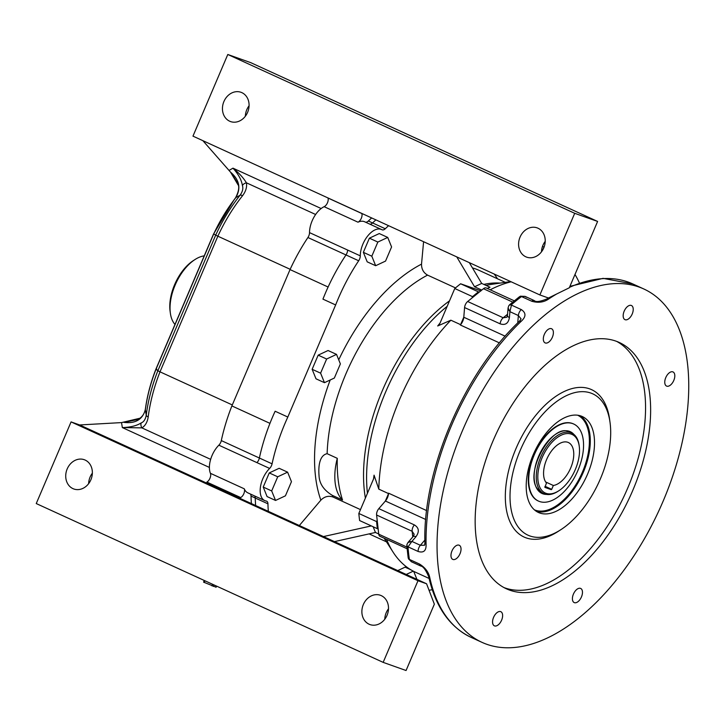 <?xml version="1.0" encoding="UTF-8"?>
<svg xmlns="http://www.w3.org/2000/svg" width="725" height="725" viewBox="0 0 725 725"><rect width="100%" height="100%" fill="white"/><g stroke="black" fill="none" stroke-linecap="round" stroke-linejoin="round"><path stroke-width="1.09" d="M463.792 317.169L460.611 324.619A7.776 4.241 114.6 0 0 463.792 317.242L464.58 307.563A5.555 3.027 -65.4 0 1 467.67 301.5L503.213 317.767L506.829 317.251M509.412 317.586A5.555 2.574 4.7 0 1 507.455 315.393L508.071 307.926L509.902 311.668L509.412 317.586C508.379 323.441 505.28 325.525 500.123 323.83L464.58 307.563M519.263 296.897L520.414 296.217A3.335 1.387 65.8 0 1 521.574 296.588L521.076 296.888A3.335 1.958 -127.3 0 0 519.263 296.897L509.775 304.582A3.335 1.794 49.3 0 1 511.578 304.582L509.902 311.668L518.366 315.538L521.085 318.928L519.363 321.338A3.335 1.631 -133.9 0 1 521.139 321.347A194.336 106.04 114.6 0 0 426.073 544.221C426.363 550.728 423.717 553.139 418.135 551.48L408.048 546.868L408.021 547.375A3.335 1.994 175.5 0 1 406.843 545.998L406.942 544.52A3.335 2.411 12.6 0 0 406.942 544.52A3.335 2.411 12.6 0 0 408.048 546.868L411.909 541.412L407.976 542.518L413.078 536.609A5.555 2.193 -139.2 0 1 415.933 536.754L411.909 541.412L420.373 545.291L424.578 545.254M538.004 228.221A15.542 13.014 -70.4 0 0 537.116 227.858A15.542 13.014 -70.4 0 0 519.653 238.144A15.542 13.014 -70.4 0 0 526.703 257.157A15.542 13.014 -70.4 0 0 543.967 247.397A15.542 13.014 -70.4 0 0 538.004 228.221M241.86 92.637A15.542 13.014 -70.4 0 0 240.972 92.283A15.542 13.014 -70.4 0 0 223.508 102.569A15.542 13.014 -70.4 0 0 230.559 121.573A15.542 13.014 -70.4 0 0 247.823 111.822A15.542 13.014 -70.4 0 0 241.86 92.637M539.88 294.948L574.707 213.304L597.608 221.442L569.306 287.789L548.472 298.002L539.88 294.948L192.968 136.137L227.795 54.484L574.707 213.304M85.142 460.058A15.542 13.014 -70.4 0 0 84.254 459.704A15.542 13.014 -70.4 0 0 66.782 469.99A15.542 13.014 -70.4 0 0 73.841 488.994A15.542 13.014 -70.4 0 0 91.105 479.243A15.542 13.014 -70.4 0 0 85.142 460.058M381.287 595.642A15.542 13.014 -70.4 0 0 380.398 595.279A15.542 13.014 -70.4 0 0 362.935 605.565A15.542 13.014 -70.4 0 0 369.986 624.578A15.542 13.014 -70.4 0 0 387.25 614.818A15.542 13.014 -70.4 0 0 381.287 595.642M71.077 421.905L36.25 503.558L383.163 662.369L417.99 580.725L426.572 583.779L79.659 424.959L71.077 421.905L417.99 580.725M244.271 488.813A5.555 3.027 -65.4 0 1 240.691 497.567L206.852 482.08A5.555 3.027 114.6 0 0 210.422 473.316L244.271 488.813A19.992 10.911 114.6 0 0 247.868 492.864L264.788 500.612A19.992 10.911 -65.4 0 1 260.456 486.901A19.992 10.911 -65.4 0 1 269.618 468.432A5.555 3.027 -65.4 0 0 272.074 463.828A130.482 71.195 -65.4 0 1 287.816 417.047L335.639 304.944L322.942 299.135A130.482 71.195 114.6 0 1 345.988 254.955A5.555 3.027 114.6 0 0 347.601 250.043L360.289 255.862A5.555 3.027 114.6 0 1 358.685 260.764A130.482 71.195 114.6 0 0 335.639 304.944M361.82 213.431L361.847 213.531A5.555 3.027 -65.4 0 1 357.996 222.185L324.147 206.688A19.992 10.911 -65.4 0 0 309.521 232.616A5.555 3.027 114.6 0 1 307.917 237.519A130.482 71.195 -65.4 0 0 290.036 269.582L231.882 405.918A130.482 71.195 114.6 0 0 221.306 440.583A5.555 3.027 -65.4 0 1 218.85 445.186A19.992 10.911 114.6 0 0 210.422 473.316M324.147 206.688A5.555 3.027 114.6 0 0 328.008 198.034L361.847 213.531M242.585 195.668A116.045 63.32 114.6 0 0 217.853 236.196L215.678 235.163A114.414 62.432 -65.4 0 1 240.047 195.243C242.603 191.69 243.392 188.455 242.413 185.546C241.507 179.9 238.362 174.109 232.979 168.164C238.878 172.885 243.355 177.761 246.4 182.8C247.143 186.959 245.875 191.255 242.585 195.668A5.555 1.912 -141.5 0 0 240.047 195.243L235.806 197.626L234.538 199.293A5.555 1.794 -142.5 0 0 234.284 199.493L213.558 233.994L155.929 369.116C150.918 381.975 147.483 394.735 145.616 407.396L145.335 409.299C144.329 414.129 141.864 417.509 137.931 419.44L137.986 419.413M232.299 404.94L159.998 371.834L217.853 236.196L290.163 269.301M209.398 467.435L122.335 427.578L141.864 427.877C145.263 425.82 147.374 422.186 148.199 416.966A116.045 63.32 114.6 0 1 159.998 371.834L157.86 370.729L215.678 235.163L214.401 234.311M388.582 225.692A130.482 71.195 114.6 0 0 385.274 228.756A5.555 3.027 114.6 0 1 382.102 229.798A5.555 3.027 114.6 0 1 381.984 229.743A19.992 10.911 114.6 0 0 381.558 229.526L364.639 221.778A19.992 10.911 114.6 0 0 357.996 222.185M371.662 217.944A130.482 71.195 114.6 0 0 368.354 221.007A5.555 3.027 -65.4 0 1 365.454 222.149M545.227 241.334A15.542 13.014 -70.4 0 0 541.493 251.82M249.083 105.759A15.542 13.014 -70.4 0 0 245.349 116.245M227.795 54.484L250.696 62.631L597.608 221.442M369.687 224.088A5.555 3.027 114.6 0 0 372.577 222.947A130.482 71.195 -65.4 0 1 375.894 219.874A130.482 71.195 114.6 0 0 372.577 222.947L385.274 228.756M250.451 494.051A5.555 3.027 -65.4 0 1 251.022 496.081A130.482 71.195 114.6 0 0 251.412 503.585M254.683 495.982A5.555 3.027 -65.4 0 1 255.254 498.012A130.482 71.195 114.6 0 0 255.644 505.524A130.482 71.195 -65.4 0 1 255.254 498.012L267.942 503.821A130.482 71.195 -65.4 0 0 268.332 511.333M383.163 662.369L406.063 670.516L434.357 604.179L426.572 583.779M231.882 405.918L269.954 423.355A130.482 71.195 114.6 0 0 259.378 458.019A5.555 3.027 -65.4 0 1 256.931 462.623L269.618 468.432M290.036 269.582L328.108 287.018A130.482 71.195 -65.4 0 1 345.988 254.955A5.555 3.027 114.6 0 0 347.601 250.043L309.521 232.616M240.691 497.567L239.585 498.175M92.356 473.18A15.542 13.014 -70.4 0 0 88.631 483.666M388.509 608.755A15.542 13.014 -70.4 0 0 384.776 619.241M210.658 459.36L141.864 427.877A5.555 4.132 -120.6 0 1 141.148 422.956C136.626 425.792 130.355 427.324 122.335 427.578L121.537 422.593L79.659 424.959M238.117 184.975L230.568 172.188L202.855 140.659M234.538 199.293A106.566 58.145 114.6 0 0 213.667 234.057L156.011 369.233A106.566 58.145 114.6 0 0 145.634 407.731L145.335 409.734L146.242 415.18A114.414 62.432 -65.4 0 1 157.86 370.729L156.011 369.233L156.836 369.279M121.537 422.593L139.789 418.28M237.628 183.226L231.23 173.076M230.568 172.188C239.422 179.8 241.171 188.282 235.806 197.626A5.555 2.447 -143 0 0 235.489 197.916L234.284 199.493M145.335 409.299A5.555 2.828 -171.5 0 0 145.335 409.734C142.499 419.612 135.339 423.817 123.857 422.367M141.148 422.956C143.804 421.923 145.507 419.331 146.242 415.18A5.555 2.311 -172.8 0 0 148.199 416.966M124.972 422.213L137.931 419.44M315.629 214.491L246.4 182.8A5.555 3.888 169.5 0 0 242.413 185.546M460.593 324.646L450.868 320.196A158.24 86.347 114.6 0 0 378.812 489.139L374.055 475.165L373.547 478.944L358.83 513.463L376.601 521.592L377.181 520.224L378.74 534.18L406.933 547.085M376.601 521.592A177.679 96.951 114.6 0 0 377.39 528.697L378.16 528.969M480.938 290.906L460.62 283.783L479.153 292.184L467.67 301.5M478.391 291.912A177.679 96.951 114.6 0 0 472.546 296.652L471.957 298.02M413.078 536.609L414.165 534.225L412.135 531.289L376.601 515.022A5.555 3.027 -65.4 0 1 378.822 508.642L385.347 501.084L388.528 493.625A7.776 4.241 114.6 0 0 388.555 493.172L426.635 510.599M385.347 501.084L385.401 501.02A7.776 4.241 114.6 0 0 388.528 493.625M423.59 241.715L421.524 264.127C421.479 269.093 423.491 272.754 427.569 275.119L455.508 287.907M337.288 458.336L327.138 453.687C318.502 455.409 318.456 469.093 319.045 475.691C319.372 483.684 323.812 490.245 332.376 495.383L342.535 500.032A142.698 77.865 114.6 0 1 337.288 458.336A53.306 29.082 114.6 0 0 342.535 500.032M360.47 509.612L332.929 496.997C328.507 495.483 324.483 496.534 320.849 500.159L299.334 525.525M511.17 281.808A158.24 86.347 114.6 0 0 490.191 289.801M456.759 256.895L474.549 286.765L481.69 283.43L490.009 287.236L487.191 288.423M386.579 539.355A158.24 86.347 114.6 0 0 393.077 552.115A158.24 86.347 114.6 0 0 415.38 572.17L429.1 578.45M450.868 320.196L437.701 325.969A152.25 83.076 -65.4 0 1 439.712 323.74M388.528 493.589L378.812 489.139M221.306 440.583L259.378 458.019A5.555 3.027 -65.4 0 1 256.931 462.623L218.85 445.186M272.074 463.828L259.378 458.019A130.482 71.195 -65.4 0 1 275.128 411.238L287.816 417.047M432.263 589.697A185.446 101.192 -65.4 0 1 429.055 590.277M574.988 274.476A185.446 101.192 -65.4 0 1 579.347 282.813M264.788 500.612A19.992 10.911 -65.4 0 0 266.256 501.066A5.555 3.027 -65.4 0 1 266.664 501.192A5.555 3.027 -65.4 0 1 267.942 503.821M381.558 229.526A19.992 10.911 114.6 0 0 367.783 235.879A19.992 10.911 114.6 0 0 360.289 255.862M336.527 354.389L328.062 350.519L318.175 355.15L312.14 369.288L316 378.803L324.456 382.673L334.343 378.051L340.378 363.905L336.527 354.389L326.64 359.02L320.604 373.157L324.456 382.673M387.73 237.428L379.266 233.559L369.388 238.181L363.352 252.327L367.203 261.843L375.668 265.712L385.555 261.082L391.582 246.944L387.73 237.428L377.843 242.059L371.816 256.197L375.668 265.712M287.608 472.165L279.143 468.296L269.256 472.927L263.229 487.064L267.081 496.58L275.545 500.449L285.423 495.827L291.459 481.681L287.608 472.165L277.72 476.796L271.685 490.943L275.545 500.449M410.867 569.805L405.094 567.158L397.771 570.593M460.62 283.783A177.679 96.951 114.6 0 0 454.774 288.514L472.546 296.652M454.774 288.514L440.057 323.033L437.701 325.969M358.83 513.463A177.679 96.951 114.6 0 0 359.627 520.559L377.39 528.697M373.13 526.749L375.459 532.476L378.722 533.972M334.47 541.611L375.459 532.476M323.468 536.572L371.318 525.915M474.549 286.765L481.772 290.072M469.302 262.64L481.69 283.43M499.416 342.889L460.293 324.972A7.776 4.241 114.6 0 0 460.611 324.619M512.711 302.108L483.448 288.713L479.153 292.184M483.448 288.713A5.555 3.027 -65.4 0 1 486.239 287.988L514.27 300.821M407.078 548.743L380 536.337A5.555 3.027 -65.4 0 1 378.74 534.18M376.601 515.022L377.181 520.224M579.864 617.156A194.336 106.04 114.6 0 0 683.802 434.52A194.336 106.04 114.6 0 0 643.791 288.967A194.336 106.04 114.6 0 0 466.483 421.524A194.336 106.04 114.6 0 0 482.007 642.359A194.336 106.04 114.6 0 0 579.864 617.156M548.408 297.984L547.139 298.818A3.335 2.093 56.4 0 1 548.925 298.827C543.94 302.343 538.186 303.132 531.661 301.201L521.574 296.588L525.045 296.362L534.307 300.603A5.555 3.027 114.6 0 0 531.661 301.201M509.775 304.582L508.805 305.696A3.335 2.22 -147.2 0 1 511.225 304.98L521.302 309.593C526.214 312.837 526.16 316.752 521.139 321.347M409.308 558.903L409.462 559.446A3.335 1.559 158.9 0 1 408.474 558.803L408.139 557.552A3.335 2.139 -8.4 0 0 409.308 558.903A194.336 106.04 114.6 0 1 408.021 547.375M419.539 564.059C425.348 567.684 428.783 572.324 429.862 577.979A3.335 2.266 167.5 0 1 428.692 576.683L428.692 576.683C425.747 569.832 423.11 566.279 420.772 566.044L420.772 566.044A5.555 3.027 114.6 0 1 419.539 564.059L409.462 559.446L411.374 561.739L408.474 558.803M564.965 505.624A52.744 28.783 114.6 0 0 593.177 456.052A52.744 28.783 114.6 0 0 582.311 416.54A52.744 28.783 114.6 0 0 534.189 452.527A52.744 28.783 114.6 0 0 538.403 512.466A52.744 28.783 114.6 0 0 564.965 505.624M567.149 525.099A77.729 42.412 114.6 0 0 608.719 452.047A77.729 42.412 114.6 0 0 592.715 393.829A77.729 42.412 114.6 0 0 521.792 446.845A77.729 42.412 114.6 0 0 527.999 535.186A77.729 42.412 114.6 0 0 567.149 525.099M670.471 385.066A7.776 4.241 114.6 0 0 674.622 377.761A7.776 4.241 114.6 0 0 673.027 371.943A7.776 4.241 114.6 0 0 665.931 377.245A7.776 4.241 114.6 0 0 666.556 386.072A7.776 4.241 114.6 0 0 670.471 385.066M549.033 341.883A7.776 4.241 114.6 0 0 553.193 334.578A7.776 4.241 114.6 0 0 551.589 328.751A7.776 4.241 114.6 0 0 544.493 334.053A7.776 4.241 114.6 0 0 545.118 342.889A7.776 4.241 114.6 0 0 549.033 341.883M456.687 558.386A7.776 4.241 114.6 0 0 460.837 551.082A7.776 4.241 114.6 0 0 459.242 545.254A7.776 4.241 114.6 0 0 452.146 550.556A7.776 4.241 114.6 0 0 452.772 559.392A7.776 4.241 114.6 0 0 456.687 558.386M578.124 601.569A7.776 4.241 114.6 0 0 582.275 594.264A7.776 4.241 114.6 0 0 580.68 588.446A7.776 4.241 114.6 0 0 573.584 593.748A7.776 4.241 114.6 0 0 574.209 602.584A7.776 4.241 114.6 0 0 578.124 601.569M628.874 318.638A7.776 4.241 114.6 0 0 633.034 311.324A7.776 4.241 114.6 0 0 631.43 305.506A7.776 4.241 114.6 0 0 624.343 310.808A7.776 4.241 114.6 0 0 624.959 319.643A7.776 4.241 114.6 0 0 628.874 318.638M498.274 624.814A7.776 4.241 114.6 0 0 502.434 617.51A7.776 4.241 114.6 0 0 500.83 611.692A7.776 4.241 114.6 0 0 493.743 616.993A7.776 4.241 114.6 0 0 494.359 625.829A7.776 4.241 114.6 0 0 498.274 624.814M509.784 590.177A135.475 73.923 114.6 0 0 574.726 571.273A135.475 73.923 114.6 0 0 643.809 370.248A135.475 73.923 114.6 0 0 509.186 409.444A135.475 73.923 114.6 0 0 509.784 590.177M519.363 321.338C463.928 373.348 422.593 470.226 424.904 542.853L424.904 542.853A3.335 1.849 -1.1 0 0 426.073 544.221M526.278 297.214L525.054 296.362L520.414 296.217M544.167 246.872L542.264 250.723M543.85 247.026L542.508 246.409M416.929 579.366L413.685 571.354M413.295 571.155L406.227 574.463M271.685 490.943L263.229 487.064M277.72 476.796L269.256 472.927M371.816 256.197L363.352 252.327M377.843 242.059L369.388 238.181M320.604 373.157L312.14 369.288M326.64 359.02L318.175 355.15M216.05 587.205L203.571 582.13L204.332 580.498M545.082 486.312L551.698 489.348L553.338 485.487L545.671 481.98M551.698 489.348L544.892 486.738M551.29 489.674L544.874 487.381L546.469 483.049A23.318 12.724 -65.4 0 1 548.354 455.916A23.318 12.724 -65.4 0 1 568.373 442.522A23.318 12.724 -65.4 0 1 571.699 465.387A23.318 12.724 -65.4 0 1 553.338 485.487M584.912 421.542A52.028 28.393 114.6 0 0 577.78 415.262A52.028 28.393 114.6 0 0 577.698 415.226A52.028 28.393 114.6 0 1 584.495 421.352A52.028 28.393 114.6 0 1 577.816 481.427A52.028 28.393 114.6 0 1 534.379 509.82A52.028 28.393 114.6 0 0 534.47 509.874A52.028 28.393 114.6 0 0 578.079 481.907A52.028 28.393 114.6 0 0 584.912 421.542M573.548 423.953A42.367 23.118 114.6 0 0 573.339 423.853A42.367 23.118 114.6 0 0 541.448 440.918A42.367 23.118 114.6 0 0 538.068 500.893A42.367 23.118 114.6 0 0 538.285 500.984M579.565 429.164A42.367 23.118 114.6 0 0 573.765 424.043A42.367 23.118 114.6 0 0 535.113 452.944A42.367 23.118 114.6 0 0 538.494 501.084A42.367 23.118 114.6 0 0 574.001 478.319A42.367 23.118 114.6 0 0 579.565 429.164M536.355 511.343A52.744 28.783 114.6 0 0 560.733 503.685A52.744 28.783 114.6 0 0 588.537 456.088A52.744 28.783 114.6 0 0 580.127 415.733M537.189 488.605A33.314 18.179 114.6 0 0 541.756 492.628A33.314 18.179 114.6 0 0 542.01 492.737M569.741 432.163A33.314 18.179 114.6 0 0 569.487 432.046L571.69 433.052A33.314 18.179 -65.4 0 1 579.112 445.277L579.248 446.265A32.208 17.572 114.6 0 0 571.291 434.13A32.208 17.572 114.6 0 0 538.865 467.752A32.208 17.572 114.6 0 0 558.893 490.716A32.208 17.572 114.6 0 0 579.248 446.265M558.893 490.716L558.06 491.26A33.314 18.179 -65.4 0 1 543.949 493.634A33.314 18.179 -65.4 0 1 540.968 456.505A33.314 18.179 -65.4 0 1 570.883 432.725A33.314 18.179 -65.4 0 1 571.69 433.052M204.233 255.862A38.869 21.206 114.6 0 0 194.925 259.586A38.869 21.206 114.6 0 0 175.169 285.025A38.869 21.206 114.6 0 0 170.366 313.227A38.869 21.206 114.6 0 0 174.979 324.456M170.366 313.227L170.094 311.243A36.649 19.992 -65.4 0 1 193.249 260.665L194.925 259.586M463.792 317.242L505.153 336.183M517.759 322.888L518.366 315.538A5.555 3.027 114.6 0 1 521.302 309.593M418.135 551.48A5.555 3.027 114.6 0 1 420.373 545.291L424.868 540.08M425.72 519.481L385.401 501.02M378.822 508.642L414.356 524.909C419.023 527.755 419.548 531.697 415.933 536.754M412.77 536.962L412.135 531.289A5.555 3.027 114.6 0 1 414.356 524.909M500.123 323.83A5.555 3.027 114.6 0 1 503.213 317.767L507.545 314.251M509.729 310.626L508.742 310.255M410.114 541.484L411.039 542.019M368.354 221.007L372.577 222.947M251.022 496.081L255.254 498.012M307.917 237.519L358.685 260.764M229.109 170.384L232.979 168.164L321.157 208.537M427.569 275.119A142.698 77.865 114.6 0 0 327.138 453.687M332.376 495.383A142.698 77.865 114.6 0 0 332.929 496.997M365.391 498.075A142.698 77.865 -65.4 0 1 449.518 300.839M447.189 306.312A143.903 78.527 114.6 0 0 367.439 493.281M505.298 282.36L478.881 270.262A142.698 77.865 114.6 0 0 472.455 267.924M483.829 284.408A142.698 77.865 -65.4 0 1 500.105 283.103M510.681 281.581L492.638 284.182A143.903 78.527 114.6 0 0 486.14 285.46M373.901 477.983A152.25 83.076 -65.4 0 1 374.055 475.165M320.849 500.159A151.579 82.713 -65.4 0 1 330.201 379.982M338.729 359.845A151.579 82.713 -65.4 0 1 421.524 264.127M494.178 274.032A151.579 82.713 -65.4 0 1 497.477 278.781M569.913 286.366L603.073 278.355L632.789 283.937A194.336 106.04 114.6 0 0 569.497 287.354M556.728 293.951A194.336 106.04 114.6 0 0 548.925 298.827M521.076 296.888A194.336 106.04 114.6 0 0 511.578 304.582M429.862 577.979A194.336 106.04 114.6 0 0 471.005 637.329L482.007 642.359M559.673 530.428A81.064 44.234 -65.4 0 1 505.452 501.301A81.064 44.234 -65.4 0 1 552.332 398.895A81.064 44.234 -65.4 0 1 609.807 420.899M504.002 587.594A135.475 73.923 114.6 0 0 569.651 568.953A135.475 73.923 114.6 0 0 641.634 443.999A135.475 73.923 114.6 0 0 616.712 341.412M211.908 585.863L212.579 584.278M204.948 580.788L204.233 582.465M213.866 584.867L213.213 586.389M216.041 587.232L216.53 586.09M573.955 434.483A33.984 18.542 114.6 0 0 569.451 431.339A33.984 18.542 114.6 0 0 541.394 450.642A33.984 18.542 114.6 0 0 537.325 489.357A33.984 18.542 114.6 0 0 546.514 494.414M237.61 183.162C239.612 186.443 238.906 191.364 235.489 197.916M384.214 538.267L393.077 552.115M369.116 533.89L386.507 541.847M632.789 283.937L643.791 288.967M471.005 637.329C449.609 627.025 435.507 606.816 428.692 576.683M408.139 557.552L406.843 545.998M547.139 298.818C540.207 301.682 535.929 302.271 534.307 300.603M507.455 315.393L506.829 317.26M508.805 305.696L508.071 307.926M407.976 542.518L406.942 544.511M424.904 542.853L424.614 545.209M411.374 561.739L420.772 566.044M216.104 587.241L216.585 586.108M203.571 582.13L204.269 580.48M543.949 493.634L541.756 492.628L537.37 488.759C523.912 472.22 552.939 421.787 569.487 432.046"/></g></svg>
